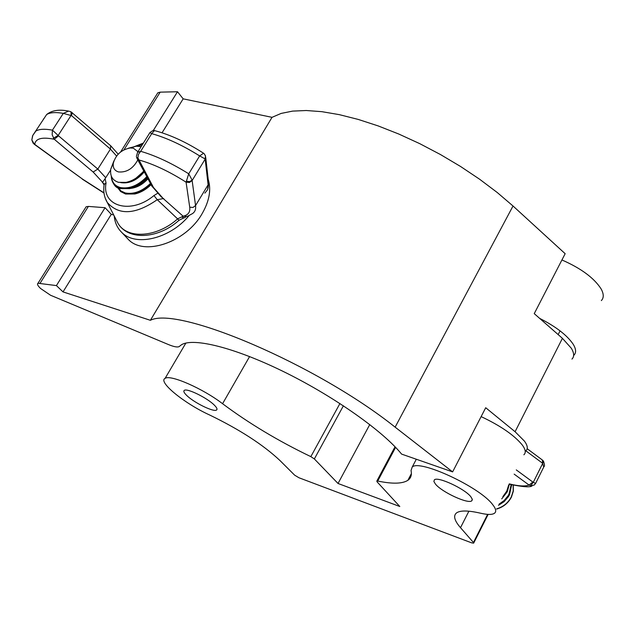 <?xml version="1.0" encoding="UTF-8"?>
<svg xmlns="http://www.w3.org/2000/svg" width="635" height="635" viewBox="0 0 635 635"><rect width="100%" height="100%" fill="white"/><g stroke="black" fill="none" stroke-linecap="round" stroke-linejoin="round"><path stroke-width="0.95" d="M561.927 259.961C581.096 268.367 594.169 278.035 601.139 288.965C603.869 293.957 603.941 297.839 601.345 300.593M539.639 318.365C556.006 326.676 567.206 335.336 573.246 344.329C576.135 349.131 576.35 352.774 573.881 355.251L573.643 355.473M470.821 496.721L472.273 499.229L471.773 500.817C468.249 504.341 441.857 492.141 435.467 484.108L433.88 481.481L434.388 479.822C437.769 476.258 464.701 488.704 470.821 496.721M481.132 416.608C500.705 425.839 514.469 435.364 522.438 445.198C525.621 449.636 526.105 452.826 523.875 454.779M395.597 447.365L377.73 481.036C392.351 484.084 402.407 483.838 407.884 480.298C410.916 478.171 411.972 474.924 411.036 470.543L412.226 467.027C419.489 459.129 479.481 486.862 492.569 504.484C495.943 508.691 496.586 511.612 494.498 513.247C492.189 514.834 487.529 514.818 480.528 513.199C468.241 510.389 460.248 510.286 456.557 512.889C453.072 515.707 454.39 520.636 460.51 527.685L473.456 542.496L487.624 514.366M214.44 405.249C216.884 407.71 217.583 409.297 216.535 410.027C213.749 412.409 193.691 402.534 186.563 395.303C183.991 392.771 183.245 391.12 184.325 390.366C187.031 387.953 207.478 398.034 214.44 405.249M473.456 542.496L473.647 543.163L471.567 542.822L298.974 477.766L294.648 475.17L279.924 460.494C263.192 444.77 239.776 429.609 209.669 415.012C184.507 403.582 157.655 381.802 165.084 378.389C170.14 374.221 202.938 388.556 222.575 403.717C248.944 423.402 278.368 441.039 310.84 456.636L339.931 403.519M377.73 481.036L376.833 481.052L377.103 481.87L399.796 506.5L338.026 483.481L314.349 458.938L310.84 456.636M369.76 424.577L338.026 483.481M399.772 451.929C379.587 428.506 330.938 394.684 282.575 371.134C234.18 347.528 193.516 337.542 181.602 344.678L179.086 346.623C177.348 347.448 173.776 346.75 168.386 344.535L50.538 295.243L40.616 288.512C37.735 285.742 36.87 283.988 38.013 283.25L56.412 285.591L63.016 291.902L150.384 320.302C177.689 305.713 316.603 364.403 395.137 427.157L452.62 471.892L401.606 454.104L399.772 451.929M157.043 94.036L157.821 92.813L160.21 92.146L177.506 91.75L183.174 98.838L272.026 117.332L281.154 113.419L292.616 111.109L306.276 110.514L321.937 111.681L339.352 114.657L358.219 119.42L378.174 125.92L398.828 134.048L419.743 143.653L440.468 154.543L460.573 166.489L479.623 179.237L497.229 192.5L513.024 206.002L565.158 253.698L534.241 313.642L562.419 338.32L571.294 348.218C574.199 353.004 574.413 356.624 571.96 359.085M525.24 451.247L525.883 450.794C528.122 448.818 527.653 445.603 524.478 441.158L515.08 431.729L485.711 407.733L452.62 471.892M113.728 215.011L111.284 214.336L105.069 207.708L88.376 206.415L86.13 206.764L85.511 207.748M105.069 207.708L56.412 285.591M111.284 214.336L63.016 291.902M177.506 91.75L153.273 130.54M183.174 98.838L162.052 132.778M272.026 117.332L150.384 320.302M137.978 151.701L133.358 148.201L130.207 147.971C121.396 149.685 115.76 154.773 113.308 163.243C112.776 167.799 114.506 170.696 118.491 171.926C126.659 172.617 133.096 168.616 137.803 159.909M143.748 170.982C138.803 177.022 132.929 180.824 126.135 182.38L118.539 182.324C112.53 180.435 109.934 176.054 110.744 169.164L113.903 160.909M128.326 148.241L136.168 146.193L141.168 146.598M146.804 176.665C138.216 185.523 129.381 189.151 120.293 187.531C114.848 185.92 111.911 182.237 111.474 176.474M111.419 176.332C111.776 182.245 114.737 186.023 120.285 187.666C129.389 189.293 138.255 185.666 146.875 176.8M147.05 177.117C138.343 186.023 129.413 189.651 120.253 188.008C114.451 186.269 111.458 182.261 111.284 175.99C112.506 184.102 115.61 188.309 120.594 188.587M150.447 183.436C142.073 191.389 133.66 194.556 125.214 192.945L120.975 190.952L118.007 187.627M117.856 187.547L120.856 191.016L125.206 193.08C133.675 194.699 142.105 191.532 150.511 183.571M150.685 183.88C142.2 191.881 133.699 195.056 125.174 193.421L120.571 191.175L117.507 187.365M110.625 170.093L105.1 178.673L106.053 183.055L104.18 184.396L104.076 185.11M106.053 183.055C101.465 206.51 131.064 214.916 153.956 195.548L157.345 193.484M70.818 111.696L110.712 145.788L110.427 149.106L97.814 169.061L93.154 172.029L54.285 139.271L52.165 134.763L52.427 130.151L58.523 135.827L54.285 139.271C42.061 136.795 35.544 138.493 34.734 144.375L82.558 179.11L103.973 192.842M104.069 185.047L102.608 182.309L93.154 172.029M151.828 186.007L160.822 196.405L183.158 216.241C188.198 215.074 190.389 212.05 189.722 207.169L186.079 182.174L188.73 173.807L192.143 180.149L189.698 181.594L186.507 181.292M183.682 217.956L179.054 220.25L157.258 199.692C135.477 214.694 118.816 215.606 107.267 202.438L105.156 197.993M72.207 112.609L71.541 115.657L63.302 113.371L68.628 111.109L70.953 111.76L71.12 115.38L58.166 135.445L53.404 138.168M44.148 118.364L43.355 119.197M32.575 135.953L31.821 139.93L34.441 144.391L82.558 179.11M204.137 153.646L205.502 156.091L205.081 158.901L199.652 155.916L203.589 153.241C186.412 142.208 170.021 134.652 154.432 130.572L151.717 133.644L149.955 132.548L137.573 152.36L140.676 151.313L138.462 154.416L137.866 157.813L153.48 187.508L162.719 197.977M104.164 183.88L102.354 182.523M163.703 198.533L157.258 199.692L153.956 195.548M116.126 219.686L118.062 223.456C127.373 239.482 157.075 237.522 177.744 218.773L183.158 216.241L187.214 216.487L192.484 213.598C195.024 211.86 196.048 209.185 195.556 205.565L192.976 207.478L189.722 207.169M204.137 153.654L205.557 155.996L205.168 159.107L192.135 180.523L189.452 182.491L186.079 182.174C169.132 171.394 153.337 163.965 138.668 159.901L137.128 158.655L152.067 186.452M185.737 216.987L184.285 217.892L182.015 217.106M105.1 178.673L102.608 182.309M152.321 186.769L153.48 187.508M136.827 158.075L136.525 157.218L138.105 158.829M136.382 156.424L137.573 152.352M127.103 238.117L128.016 239.085C143.526 256.611 185.745 242.586 202.081 213.733C209.367 201.128 211.407 189.651 208.193 179.292M114.221 215.971C114.832 222.44 117.213 227.79 121.364 232.021C134.985 246.983 169.482 239.101 188.833 215.9M496.602 509.064C503.237 507.151 508.183 503.166 511.421 497.094L513.35 491.117L513.247 485.156M496.713 508.833C503.245 506.881 508.103 502.912 511.294 496.927L513.207 491.03L513.144 485.14M498.475 505.333L504.103 501.674L508.452 496.61L509.532 494.697L511.635 484.791M499.07 504.142L504.119 500.555L508.04 495.816L509.024 494.054L511.159 484.672M501.714 498.88L507.254 491.815L509.373 484.219M502.809 496.713L506.746 491.165L508.714 484.95M535.567 483.473L534.194 485.069L530.598 485.719L529.09 485.069L514.152 474.139M516.279 469.908L532.828 482.052L535.591 483.441L543.711 467.098L542.671 463.415L543.481 461.145L542.306 459.962M530.598 485.719L533.289 482.282L542.671 463.415L542.338 459.986L527.169 448.715M532.828 482.052L529.09 485.069C524.978 486.553 518.366 486.156 509.254 483.878M468.892 511.191L460.51 527.685M249.595 356.56L222.575 403.717M343.4 405.789L314.349 458.938M88.376 206.415L40.156 283.123M562.419 338.32L515.08 431.729M160.21 92.146L123.944 149.836M513.024 206.002L395.137 427.157M147.955 178.808C142.804 184.452 137.009 187.65 130.588 188.412M144.256 171.918C136.938 180.38 129.088 183.944 120.706 182.61M142.677 172.275L136.041 178.11M146.987 178.403L141.605 183.142M151.09 184.642C146.177 189.476 140.756 192.595 134.818 193.985L125.809 194M147.463 177.887C142.224 183.523 136.287 187.095 129.659 188.619L120.896 188.595M142.407 144.621L137.882 146.153M116.586 156.027L110.427 149.106L71.541 115.657M58.523 135.827L97.814 169.061L105.791 177.784M204.851 193.127L207.621 189.674L208.105 184.809L195.556 205.565L192.135 180.523M205.724 157.448L208.478 181.793L208.105 184.809L205.168 159.107M188.73 173.807L199.652 155.916C182.658 145.28 166.68 137.851 151.717 133.644L140.676 151.313C155.631 155.654 171.648 163.155 188.73 173.807M32.703 135.549L35.893 131.032C39.267 129.032 44.775 128.738 52.427 130.151L63.302 113.371C55.626 112.038 50.078 112.427 46.649 114.53L32.798 135.39L31.813 139.922L33.107 143.105L34.441 144.391M542.29 463.026L525.843 450.826M472.329 499.721L471.773 500.817M217.019 409.186L216.535 410.027M411.377 473.623L407.884 480.298M185.864 343.075L165.084 378.389M416.322 459.232L412.226 467.027M488.14 514.398L473.734 543.004M395.034 446.778L376.833 481.052M86.13 206.764L38.013 283.25M157.821 92.813L120.586 151.995M113.308 163.243L110.744 169.164M130.207 147.971L136.168 146.193M117.372 187.293L120.618 191.548L125.516 193.993M125.619 194.024L134.818 193.985M120.706 188.619L129.659 188.619M104.156 183.793L104.18 184.396C103.108 191.159 104.14 197.167 107.267 202.438L118.062 223.456C128.603 241.07 158.734 238.689 179.054 220.25M46.649 114.53C51.848 110.331 59.174 109.188 68.628 111.109M208.629 183.261L208.034 188.222M104.005 193.064L82.232 179.102M149.955 132.548C152.543 130.612 154.035 129.953 154.432 130.572M118.166 154.178L110.855 145.931M133.469 146.995L143.383 143.058M128.016 239.085L121.364 232.021M558.173 334.597L560.062 330.867M532.114 485.846C530.471 487.537 522.803 486.974 509.119 484.156M543.981 466.55C544.798 466.384 544.632 464.582 543.481 461.145"/></g></svg>

